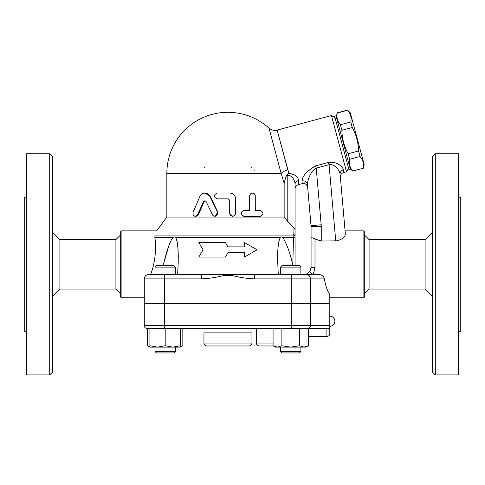<?xml version="1.0" encoding="UTF-8"?>
<svg xmlns="http://www.w3.org/2000/svg" width="485" height="485" viewBox="0 0 485 485"><rect width="100%" height="100%" fill="white"/><g stroke="black" fill="none" stroke-linecap="round" stroke-linejoin="round"><path stroke-width="0.73" d="M26.578 333.522C26.432 332.122 25.656 331.346 24.25 331.194L24.25 197.48C25.663 197.34 26.439 196.564 26.578 195.152M49.712 374.917L26.578 374.917L26.578 153.757L49.712 153.757L52.622 156.667L52.622 372.007L49.712 374.917L49.712 153.757M52.622 296.347L59.897 289.072L59.897 239.602L52.622 232.327M59.897 289.072L115.915 289.072L115.915 239.602L59.897 239.602M115.915 289.072L120.28 293.437M120.28 232.327L120.28 296.347L121.123 297.802L121.123 230.872L120.28 232.327M144.287 297.802L121.123 297.802M144.33 278.263L144.287 278.887C144.463 276.329 145.918 274.874 148.652 274.522L164.657 274.522L155.006 274.522L155.006 267.102L175.376 267.102L175.376 274.522M292.831 235.928A4.365 3.771 90 0 1 293.486 237.626L292.788 265.137L293.486 237.626L295.062 236.983A4.365 3.722 180 0 0 293.825 234.382L292.831 235.928L154.97 235.928C157.188 229.205 157.188 229.205 154.97 235.928L154.818 237.626C156.425 245.774 155.612 262.082 150.599 274.522M155.364 253.17L155.552 249.217M155.194 240.645L155.073 239.511M147.998 274.571L147.022 274.837M146.185 275.292L145.548 275.819M145.033 276.45L144.585 277.311M201.281 274.522L164.657 274.522L164.657 278.887L201.281 278.887L201.281 274.522L232.03 274.522L231.824 275.425C239.347 277.402 246.944 278.554 254.619 278.887L291.242 278.887L291.242 274.522L232.03 274.522M175.376 267.102L173.921 265.647L156.461 265.647L155.006 267.102M278.269 274.522L277.638 260.269L277.741 250.994L278.542 242.585L280.087 237.626C280.96 236.728 281.949 236.728 283.046 237.626C287.587 245.907 290.83 255.225 292.782 265.586L292.801 265.647M176.097 238.129L177.401 242.821L178.153 250.915L178.244 261.506L177.631 274.522M244.452 257.062L244.452 252.697L244.452 257.062L257.05 249.787L244.452 242.512L244.452 246.877L244.452 242.512M198.85 257.062L203.051 249.787L198.85 257.062L225.428 257.062L227.95 252.697L244.452 252.697M225.428 242.512L227.95 246.877L225.428 242.512L198.85 242.512L203.051 249.787M302.337 274.522L300.894 274.522L300.894 267.102L280.524 267.102L280.524 274.522M292.782 265.586L292.788 265.137A10.185 3.346 0 0 1 293.825 265.647M319.306 274.528L291.242 274.522M144.318 278.372A4.365 4.365 0 0 0 144.287 278.887A4.365 4.365 0 0 1 148.652 274.522A4.365 4.365 0 0 0 144.287 278.887L144.287 303.622L329.8 303.622L329.8 294.474C327.381 291.03 325.568 285.835 324.368 278.887C323.75 276.28 322.004 274.825 319.142 274.522L313.207 274.522L314.995 267.635A3.929 0.388 180 0 1 311.067 267.247L309.903 271.194C308.484 273.31 306.447 274.419 303.792 274.522M291.242 303.622L291.242 278.887L310.479 278.887A4.365 4.122 -90 0 0 306.356 274.522L313.207 274.522A3.929 1.018 32.9 0 1 309.903 271.194M300.894 267.102L299.439 265.647L281.979 265.647L280.524 267.102M283.573 238.268L283.046 237.626L293.486 237.626M178.286 257.717L178.153 250.957M178.122 250.199L177.643 244.501M177.383 242.73L177.298 242.233M163.099 265.647L169.065 244.98L171.308 239.905L172.854 237.626L171.041 240.408M170.18 242.233L169.962 242.736M169.889 242.912L167.27 250.199M167.034 250.957L164.239 261.003M154.818 237.626L172.854 237.626C173.988 236.735 174.976 236.735 175.812 237.626L280.087 237.626M244.452 246.877L227.95 246.877M201.281 278.887C208.956 278.554 216.552 277.402 224.076 275.425L223.87 274.522M254.619 274.522L254.619 278.887M329.8 325.593L329.8 303.768L144.287 303.768L144.287 325.593A2.91 2.91 0 0 0 147.197 328.503A2.91 2.91 0 0 1 144.287 325.593A2.91 2.91 0 0 0 147.197 328.503L327.617 328.503L326.89 328.503L326.89 336.505C328.66 336.335 329.63 335.365 329.8 333.595L329.8 325.593L144.287 325.593M327.617 328.503L329.8 328.303L329.8 333.595M299.53 345.763L299.53 328.503L308.351 328.503L308.351 345.763L303.937 347.127L290.709 347.127L299.53 345.763L303.937 347.127L305.986 347.127L308.351 345.763M180.468 328.503L180.468 347.127L172.83 347.127L180.468 345.763M273.067 328.503L273.067 345.763L277.481 347.127L275.431 347.127L273.067 345.763M149.913 328.503L149.913 345.763L157.552 347.127L165.191 345.763L172.83 347.127L149.913 347.127L149.913 345.763M165.191 328.503L165.191 345.763M281.888 345.763L290.709 347.127L277.481 347.127L281.888 345.763L281.888 328.503M175.376 351.492L155.006 351.492L155.006 347.127L155.006 351.492L156.461 352.947L173.921 352.947L175.376 351.492L175.376 347.127M300.894 351.492L280.524 351.492L280.524 347.127L280.524 351.492L281.979 352.947L299.439 352.947L300.894 351.492L300.894 347.127M147.549 328.503L147.549 345.763L149.913 346.817M180.468 346.817L182.833 345.763L182.833 328.503M256.322 328.503L256.322 343.053C256.492 344.823 257.462 345.793 259.233 345.963L273.413 345.963L259.233 345.963M293.825 234.382L294.049 227.956L295.062 229.557L295.062 184.251C295.068 181.311 292.364 174.582 287.787 175.74L287.787 221.596L284.149 217.05L166.84 217.05L156.6 230.872L121.123 230.872M295.062 265.647L295.062 229.557M294.049 227.956C292.128 226.562 290.036 224.446 287.787 221.596M315.129 166.028L315.62 165.882C306.89 170.981 302.367 176.013 302.046 180.984L302.21 183.627L298.299 184.676L298.451 180.602C298.463 176.976 295.262 174.515 288.848 173.23L287.466 174.521L287.787 175.74L286.144 176.176L284.125 183.106M298.451 180.602A4.365 3.747 0 0 0 295.062 184.251L295.062 188.895C294.989 187.137 296.062 185.731 298.299 184.676M288.848 173.23L277.159 130.229L287.787 169.895A8.73 3.631 165 0 0 281.13 173.4L281.027 173.012M284.149 217.05L284.149 183.154L281.13 173.4L269.042 128.276L281.13 173.4L166.84 173.4A61.11 61.11 0 0 1 227.95 112.29C243.597 112.484 257.28 117.764 268.999 128.131C271.376 130.162 274.086 130.817 277.123 130.095L331.449 115.545L346.508 171.757L343.592 172.539L343.428 169.895C343.156 167.373 337.281 160.965 328.466 162.445L315.62 165.882L316.22 168.119L329.06 164.682L328.466 162.445M302.191 179.789L302.294 179.438M335.008 117.6L331.449 115.545M348.945 169.598L334.632 116.194L336.038 115.818L350.352 169.223L348.945 169.598M336.226 116.521L337.251 113.047C336.396 117.461 337.445 121.371 340.397 124.766L341.876 130.307C342.07 138.637 344.162 146.452 348.163 153.751L349.649 159.298C348.788 163.712 349.837 167.622 352.789 171.017L363.192 168.228C364.047 163.815 363.004 159.904 360.052 156.51L358.567 150.968C358.373 142.638 356.281 134.824 352.28 127.525L350.794 121.977C351.655 117.564 350.606 113.654 347.654 110.259L350.279 112.756L364.217 164.754L363.235 168.404M352.789 171.017L363.192 168.228M349.649 159.298L360.052 156.51M348.163 153.751L358.567 150.968M341.876 130.307L352.28 127.525M340.397 124.766L350.794 121.977M337.251 113.047L347.654 110.259M251.23 167.58A2.91 2.91 0 0 1 251.745 167.628A2.91 2.91 0 0 0 251.23 167.58M254.067 169.835A2.91 2.91 0 0 1 254.14 170.49A2.91 2.91 0 0 0 254.067 169.835M204.258 167.61A2.91 2.91 0 0 1 204.67 167.58M204.828 193.042L210.302 196.31L217.807 212.139L214.94 216.322L216.389 215.94L217.51 214.794L217.644 212.315L209.653 195.885L207.671 193.854L204.9 193.042L202.063 193.836L200.147 195.898L193.054 212.315L193.127 214.709L193.915 215.789L195.055 216.298L197.201 215.461L203.585 201.548L204.888 200.729L206.016 201.427L212.515 215.019L213.636 216.019L214.94 216.322M205.1 200.76L204.155 201.548L198.395 214.691L196.134 216.322L195.376 216.322M259.766 216.322L243.773 216.322C240.13 214.382 240.13 212.442 243.773 210.502L249.314 210.502L249.314 195.952L252.018 193.042L254.176 193.588L255.262 195.479L255.298 210.502L259.766 210.502M232.715 216.322L229.696 213.412L229.696 200.317L228.241 198.862L229.738 200.317L229.817 214.073L230.751 215.601L232.612 216.322L234.667 215.601L235.637 213.885L235.674 198.862C235.328 195.328 233.352 193.388 229.738 193.042L217.128 193.042C213.358 194.982 213.358 196.922 217.128 198.862L228.247 198.862M255.298 210.502L260.524 210.502C263.767 212.442 263.767 214.382 260.524 216.322L244.149 216.322C240.421 214.382 240.421 212.442 244.149 210.502L249.823 210.502L249.86 195.479L250.769 193.764L252.588 193.042M243.773 210.502L244.149 210.502M243.773 216.322L244.149 216.322M287.466 174.521L286.144 176.176M302.046 180.984A4.365 3.965 175 0 1 307.423 184.445C307.454 180.863 310.224 171.308 316.22 168.119L321.179 224.791A20.37 20.37 0 0 1 321.252 226.562L311.067 226.562L311.067 267.247L310.691 269.563M343.592 172.539C341.416 173.297 340.343 174.83 340.379 177.134L345.338 233.861C345.241 237.262 342.046 239.651 335.741 241.027L329.06 164.682C335.244 163.56 339.773 171.229 340.112 174.115A4.365 3.965 175 0 1 343.428 169.895M340.379 177.134L345.338 233.861L345.077 230.872L363.877 230.872L363.877 297.802L329.8 297.802M337.748 240.815L321.252 241.027L314.995 239.002C312.516 237.729 311.206 237.474 311.067 238.238M307.423 184.445L311.03 225.677A10.185 10.185 0 0 1 311.067 226.562M294.783 228.647L294.54 228.344M309.491 271.77L310.606 269.793M321.179 224.791L311.03 225.677L307.684 187.465M363.877 297.802L364.72 296.347L364.72 232.327L363.877 230.872M369.085 289.072L369.085 239.602L425.103 239.602L425.103 289.072L369.085 289.072L364.72 293.437M425.103 289.072L432.377 296.347M432.377 156.667L432.377 372.007L435.287 374.917L435.287 153.757L432.377 156.667M435.287 374.917L458.422 374.917L458.422 153.757L435.287 153.757M458.422 333.522C458.567 332.122 459.343 331.346 460.75 331.194L460.75 197.48C459.337 197.34 458.561 196.564 458.422 195.152M206.852 345.963L249.047 345.963C250.818 345.793 251.788 344.823 251.957 343.053L203.942 343.053C204.112 344.823 205.082 345.793 206.852 345.963M203.942 343.053L203.942 332.868L251.957 332.868L251.957 343.053M144.287 278.887L164.657 278.887L164.657 303.622M310.479 303.622L310.479 278.887L324.368 278.887M224.076 275.425L231.824 275.425M307.733 328.503A2.91 2.746 -90 0 0 310.479 325.593L310.479 303.768M164.657 328.503L164.657 303.768M291.242 328.503L291.242 303.768M273.067 343.053L256.322 343.053M210.302 196.31L209.884 196.31M198.395 214.691L197.692 214.691M204.155 201.548L203.585 201.548M249.314 195.952L249.823 195.952M321.252 241.027L321.252 226.562M314.995 267.635L314.995 239.002M120.28 235.237L115.915 239.602M277.614 257.717L277.614 257.365L277.614 257.717M178.286 257.862L178.286 257.365L178.286 257.862M281.979 352.947L280.524 351.492M149.913 347.127L147.549 345.763M180.468 347.127L182.833 345.763M156.461 352.947L155.006 351.492M329.8 326.32A5.093 5.093 0 0 0 334.892 321.228A5.093 5.093 0 0 0 329.8 316.135M308.351 336.505L326.89 336.505M348.57 168.198L346.508 171.757M350.164 168.519L352.831 171.193M337.208 112.872L347.612 110.083M166.84 173.4L166.84 217.05M302.21 183.627C305.877 182.439 307.975 186.792 307.69 187.465M369.085 239.602L364.72 235.237M425.103 239.602L432.377 232.327"/></g></svg>
